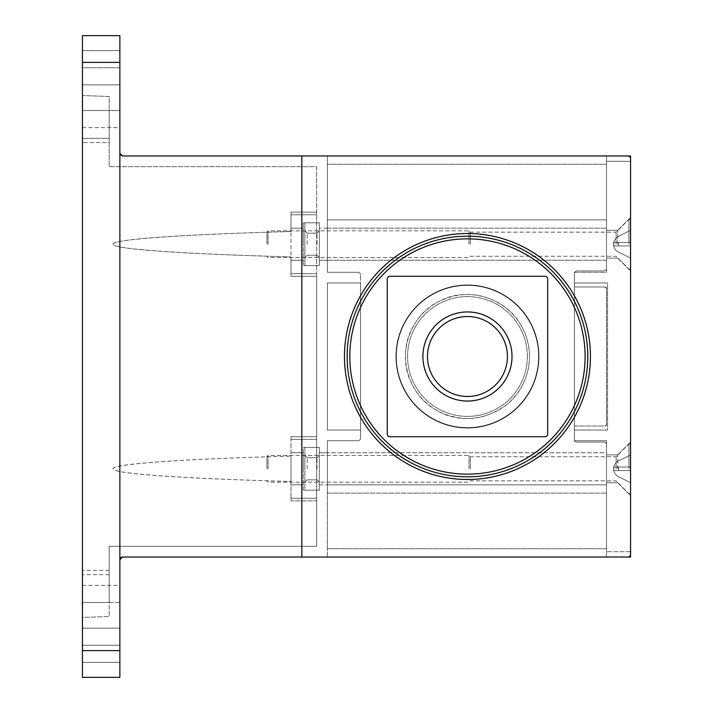 <?xml version="1.0" encoding="UTF-8"?>
<svg xmlns="http://www.w3.org/2000/svg" width="713" height="713" viewBox="0 0 713 713"><rect width="100%" height="100%" fill="white"/><g stroke="black" fill="none" stroke-linecap="round" stroke-linejoin="round"><path stroke-width="0.53" stroke-dasharray="3.56 2.67" d="M303.292 244.202L303.292 228.16L303.292 244.202M303.292 222.812L303.292 265.592L319.335 265.592L319.335 222.812L303.292 222.812L303.292 265.592L319.335 265.592L319.335 222.812L304.897 222.812L304.897 265.592L319.335 265.592L319.335 222.812L303.292 222.812L319.335 222.812L304.897 222.812L304.897 265.592L319.335 265.592L319.335 222.812L319.335 265.592L304.897 265.592L304.897 222.812L319.335 222.812L319.335 265.592L303.292 265.592L303.292 222.812L319.335 222.812L319.335 265.592L303.292 265.592L303.292 222.812M109.178 570.4L82.441 570.4L109.178 570.4L109.178 546.336L316.661 546.336L109.178 546.336L316.661 546.336L109.178 546.336L109.178 616.522L109.178 570.4M319.335 490.188L319.335 447.407L304.897 447.407L304.897 490.188L319.335 490.188L319.335 447.407L303.292 447.407L303.292 490.188L319.335 490.188L319.335 447.407L303.292 447.407L303.292 490.188L319.335 490.188L319.335 447.407L304.897 447.407L304.897 490.188L319.335 490.188L303.292 490.188L303.292 447.407L319.335 447.407L319.335 490.188L304.897 490.188L304.897 447.407L319.335 447.407L319.335 490.188L303.292 490.188L303.292 447.407L319.335 447.407L319.335 490.188L304.897 490.188L304.897 447.407L319.335 447.407L319.335 490.188M290.993 231.52C180.059 234.506 112.529 239.318 113.064 244.202C112.529 249.087 180.059 253.899 290.993 256.885C180.523 253.873 113.438 249.095 113.064 244.202C113.438 239.31 180.523 234.532 290.993 231.52L290.993 276.288L290.993 256.885L290.993 276.288L316.661 276.288L316.661 546.336L316.661 166.664L109.178 166.664L316.661 166.664L316.661 546.336L316.661 500.882L290.993 500.882L290.993 481.48C180.059 478.494 112.529 473.682 113.064 468.798C112.529 463.913 180.059 459.101 290.993 456.115C180.523 459.127 113.438 463.905 113.064 468.798C113.438 473.69 180.523 478.468 290.993 481.48L290.993 500.882L316.661 500.882L316.661 436.712L290.993 436.712L290.993 500.882L316.661 500.882L290.993 500.882L290.993 436.712L316.661 436.712L316.661 273.614L316.661 276.288L290.993 276.288L316.661 276.288L290.993 276.288L290.993 212.118L316.661 212.118L290.993 212.118L290.993 231.52M606.496 557.031L630.559 557.031L606.496 557.031L606.496 440.723L574.411 440.723L574.411 272.277L574.411 440.723L574.411 272.277L574.411 440.723L606.496 440.723L606.496 557.031L606.496 484.84L327.356 484.84L606.496 484.84L606.496 452.755L327.356 452.755L606.496 452.755L606.496 444.734A2.674 2.674 0 0 0 603.822 442.06A2.674 2.674 0 0 1 606.496 444.734L606.496 557.031L122.547 557.031L327.356 557.031L327.356 440.723L357.837 440.723A2.674 2.674 0 0 0 360.511 438.049A2.674 2.674 0 0 1 357.837 440.723A2.674 2.674 0 0 0 360.511 438.049L360.511 274.951L360.511 438.049A2.674 2.674 0 0 1 357.837 440.723L327.356 440.723L357.837 440.723L327.356 440.723L327.356 557.031L606.496 557.031L606.496 548.743L327.356 548.743L606.496 548.743L606.496 444.734A2.674 2.674 0 0 0 603.822 442.06L577.084 442.06A2.674 2.674 0 0 1 574.411 439.386A2.674 2.674 0 0 0 577.084 442.06A2.674 2.674 0 0 1 574.411 439.386L574.411 426.017L605.159 426.017A1.337 1.337 0 0 0 606.496 424.681A1.337 1.337 0 0 1 605.159 426.017L574.411 426.017L574.411 273.614L574.411 286.983L605.159 286.983A1.337 1.337 0 0 1 606.496 288.319L606.496 424.681L605.159 426.017L606.496 424.681L606.496 288.319A1.337 1.337 0 0 0 605.159 286.983L606.496 288.319L605.159 286.983L574.411 286.983L574.411 439.386L574.411 273.614A2.674 2.674 0 0 1 577.084 270.94A2.674 2.674 0 0 0 574.411 273.614A2.674 2.674 0 0 1 577.084 270.94L603.822 270.94A2.674 2.674 0 0 0 606.496 268.266A2.674 2.674 0 0 1 603.822 270.94L577.084 270.94L603.822 270.94A2.674 2.674 0 0 0 606.496 268.266L606.496 260.245L327.356 260.245L606.496 260.245L606.496 268.266L606.496 192.064L606.496 268.266A2.674 2.674 0 0 1 603.822 270.94L577.084 270.94A2.674 2.674 0 0 0 574.411 273.614L574.411 439.386A2.674 2.674 0 0 0 577.084 442.06L603.822 442.06A2.674 2.674 0 0 1 606.496 444.734L606.496 557.031L627.886 557.031A2.674 2.674 0 0 0 630.559 554.357L630.559 158.642A2.674 2.674 0 0 0 627.886 155.969L606.496 155.969L606.496 192.064L606.496 155.969L606.496 192.064L606.496 164.257L327.356 164.257L606.496 164.257L606.496 155.969L327.356 155.969L327.356 272.277L357.837 272.277A2.674 2.674 0 0 1 360.511 274.951A2.674 2.674 0 0 0 357.837 272.277L327.356 272.277L357.837 272.277L327.356 272.277L327.356 155.969L327.356 219.871L606.496 219.871L327.356 219.871L327.356 228.16L606.496 228.16L327.356 228.16L327.356 260.245L327.356 155.969L122.547 155.969L606.496 155.969L606.496 272.277L606.496 155.969L630.559 155.969L630.559 161.316L630.559 155.969L606.496 155.969L627.886 155.969A2.674 2.674 0 0 1 630.559 158.642L630.559 554.357A2.674 2.674 0 0 1 627.886 557.031L606.496 557.031L630.559 557.031L630.559 155.969L606.496 155.969L606.496 161.316L606.496 155.969M327.356 260.245L319.335 260.245L319.335 228.16L319.335 260.245L319.335 228.16L319.335 260.245L327.356 260.245L327.356 272.277L327.356 260.245M122.547 557.031A2.674 2.674 0 0 0 119.873 559.705L119.873 650.612L119.873 559.705L122.547 557.031L301.84 557.031L301.84 155.969L122.547 155.969A2.674 2.674 0 0 1 119.873 153.295A2.674 2.674 0 0 0 122.547 155.969L119.873 153.295L119.873 35.65L82.441 35.65L82.441 62.387L82.441 35.65L119.873 35.65L119.873 62.387L119.873 35.65L82.441 35.65L82.441 677.35L82.441 650.612L82.441 677.35L119.873 677.35L119.873 153.295M82.441 602.485L82.441 617.458L109.178 616.522L82.441 617.458L82.441 67.735L82.441 127.627L82.441 110.515L109.178 110.515L82.441 110.515L82.441 95.542L109.178 96.478L109.178 166.664L316.661 166.664L316.661 273.614L316.661 166.664L109.178 166.664L109.178 138.322L82.441 138.322L82.441 110.515L109.178 110.515L109.178 142.6L82.441 142.6L109.178 142.6L109.178 166.664L109.178 96.478L82.441 95.542L82.441 602.485L109.178 602.485L82.441 602.485L82.441 138.322L109.178 138.322L109.178 110.515L82.441 110.515L82.441 645.265L82.441 585.373L82.441 602.485L119.873 602.485L119.873 645.265L119.873 585.373L119.873 602.485L82.441 602.485M119.873 662.377L119.873 628.153L119.873 662.377L82.441 662.377L82.441 628.153L82.441 662.377L82.441 645.265L82.441 662.377L119.873 662.377L82.441 662.377M119.873 628.153L82.441 628.153L119.873 628.153M119.873 67.735L119.873 110.515L119.873 50.623L119.873 67.735L82.441 67.735L82.441 50.623L82.441 67.735L119.873 67.735M303.292 468.798L303.292 452.755L303.292 468.798M290.993 456.115L290.993 484.84L290.993 456.115M422.907 356.5A44.554 44.554 0 0 1 489.733 317.918A44.554 44.554 0 0 1 489.733 395.082A44.554 44.554 0 0 1 422.907 356.5A44.554 44.554 0 0 0 489.733 395.082A44.554 44.554 0 0 0 489.733 317.918A44.554 44.554 0 0 0 422.907 356.5A44.554 44.554 0 0 0 489.733 395.082A44.554 44.554 0 0 0 489.733 317.918A44.554 44.554 0 0 0 422.907 356.5M427.488 356.5A39.973 39.973 0 0 1 487.442 321.884A39.973 39.973 0 0 1 487.451 391.116A39.973 39.973 0 0 1 427.488 356.5A39.973 39.973 0 0 0 487.442 391.116A39.973 39.973 0 0 0 487.451 321.884A39.973 39.973 0 0 0 427.488 356.5A39.973 39.973 0 0 0 487.442 391.116A39.973 39.973 0 0 0 487.451 321.884A39.973 39.973 0 0 0 427.488 356.5M527.353 356.5A59.892 59.892 0 0 0 437.515 304.629A59.892 59.892 0 0 0 437.515 408.371A59.892 59.892 0 0 0 527.353 356.5A59.892 59.892 0 0 0 437.515 304.629A59.892 59.892 0 0 0 437.515 408.371A59.892 59.892 0 0 0 527.353 356.5M538.582 356.5A71.122 71.122 0 0 0 431.9 294.906A71.122 71.122 0 0 0 431.9 418.094A71.122 71.122 0 0 0 538.582 356.5A71.122 71.122 0 0 0 431.9 294.906A71.122 71.122 0 0 0 431.9 418.094A71.122 71.122 0 0 0 538.582 356.5M327.356 548.743L327.356 493.129L606.496 493.129L327.356 493.129L327.356 452.755L327.356 548.743M360.511 282.972L327.356 282.972L360.511 282.972L360.511 430.028L327.356 430.028L360.511 430.028L360.511 438.049L360.511 430.028L327.356 430.028L360.511 430.028L360.511 282.972L327.356 282.972L327.356 430.028L327.356 282.972L327.356 430.028L327.356 282.972L360.511 282.972L360.511 274.951L360.511 282.972M606.496 288.319L606.496 424.681L606.496 288.319M327.356 440.723L327.356 452.755L319.335 452.755L319.335 484.84L319.335 452.755L319.335 484.84L319.335 452.755L327.356 452.755L327.356 440.723M360.511 274.951A2.674 2.674 0 0 0 357.837 272.277A2.674 2.674 0 0 1 360.511 274.951M389.922 276.288A2.674 2.674 0 0 0 387.248 278.961L387.248 434.039A2.674 2.674 0 0 0 389.922 436.712L544.999 436.712A2.674 2.674 0 0 0 547.673 434.039L547.673 278.961A2.674 2.674 0 0 0 544.999 276.288L389.922 276.288L544.999 276.288A2.674 2.674 0 0 1 547.673 278.961L547.673 434.039A2.674 2.674 0 0 1 544.999 436.712L389.922 436.712A2.674 2.674 0 0 1 387.248 434.039L387.248 278.961A2.674 2.674 0 0 1 389.922 276.288L544.999 276.288A2.674 2.674 0 0 1 547.673 278.961L547.673 434.039A2.674 2.674 0 0 1 544.999 436.712L389.922 436.712A2.674 2.674 0 0 1 387.248 434.039L387.248 278.961A2.674 2.674 0 0 1 389.922 276.288M119.873 110.515L119.873 127.627L119.873 110.515L82.441 110.515L119.873 110.515M307.214 244.202L307.214 233.151L307.214 244.202M304.897 244.202L304.897 230.834L304.897 244.202M317.018 244.202L317.018 233.151L317.018 244.202M304.897 468.798L304.897 455.429L304.897 468.798M317.018 468.798L317.018 457.746L317.018 468.798M307.214 468.798L307.214 457.746L307.214 468.798M539.01 356.5A71.55 71.55 0 0 0 431.686 294.54A71.55 71.55 0 0 0 431.686 418.46A71.55 71.55 0 0 0 539.01 356.5A71.55 71.55 0 0 1 431.686 418.46A71.55 71.55 0 0 1 431.686 294.54A71.55 71.55 0 0 1 539.01 356.5M606.496 468.798L606.496 454.894L606.496 468.798M630.559 468.798L630.559 442.06L630.559 468.798M630.559 244.202L630.559 217.465L630.559 244.202M574.411 272.277L606.496 272.277L606.496 161.316L606.496 272.277L574.411 272.277M607.565 430.028L574.411 430.028L607.565 430.028L574.411 430.028L607.565 430.028L607.565 282.972L574.411 282.972L607.565 282.972L607.565 430.028M617.725 244.202L617.725 230.299L617.725 244.202M574.411 282.972L574.411 430.028L574.411 282.972L574.411 430.028L574.411 282.972L607.565 282.972L574.411 282.972M617.725 468.798L617.725 454.894L617.725 468.798M618.501 242.465L613.795 242.465A8.814 8.814 0 0 0 613.795 245.94L630.559 245.94L613.795 245.94L613.795 242.465A8.814 8.814 0 0 0 618.501 252.09L630.559 258.106L630.559 245.94L613.795 245.94A8.814 8.814 0 0 0 618.501 252.09L630.559 258.106L630.559 245.94L613.795 245.94L613.795 242.465L613.617 245.94L630.559 245.94L613.795 245.94A8.814 8.814 0 0 1 613.795 242.465L613.795 245.94A8.814 8.814 0 0 1 613.795 242.465L630.559 242.465L613.795 242.465L613.795 245.94L613.795 242.465A8.814 8.814 0 0 1 618.501 236.315A8.814 8.814 0 0 0 613.795 242.465A8.814 8.814 0 0 1 618.501 236.315A8.814 8.814 0 0 0 613.795 242.465L613.795 245.94L613.795 242.465L630.559 242.465L613.795 242.465L630.559 242.465L630.559 245.94L613.795 245.94L618.501 245.94L618.501 242.465L618.501 245.94L618.501 242.465L618.501 245.94L630.559 245.94L630.559 230.299L618.501 236.315L630.559 230.299L618.501 236.315L630.559 230.299L630.559 258.106L618.501 252.09A8.814 8.814 0 0 1 613.795 245.94A8.814 8.814 0 0 0 618.501 252.09L630.559 258.106L630.559 242.465L618.501 242.465M628.928 244.202L628.928 219.337L628.928 244.202M616.121 244.202L616.121 232.144L616.121 244.202M470.304 244.202L470.304 232.144L470.304 244.202M468.985 244.202L468.985 230.834L468.985 244.202M268.079 244.202L268.079 230.834L268.079 244.202M266.929 244.202L266.929 231.983L266.929 244.202M618.501 467.06L613.795 467.06A8.814 8.814 0 0 0 613.795 470.535L630.559 470.535L613.795 470.535L613.795 467.06A8.814 8.814 0 0 0 618.501 476.685L630.559 482.701L630.559 470.535L613.795 470.535A8.814 8.814 0 0 0 618.501 476.685L630.559 482.701L630.559 470.535L613.795 470.535L613.795 467.06L613.617 470.535L630.559 470.535L613.795 470.535A8.814 8.814 0 0 1 613.795 467.06L613.795 470.535A8.814 8.814 0 0 1 613.795 467.06L630.559 467.06L613.795 467.06L613.795 470.535L613.795 467.06A8.814 8.814 0 0 1 618.501 460.91A8.814 8.814 0 0 0 613.795 467.06A8.814 8.814 0 0 1 618.501 460.91A8.814 8.814 0 0 0 613.795 467.06L613.795 470.535L613.795 467.06L630.559 467.06L613.795 467.06L630.559 467.06L630.559 470.535L613.795 470.535L618.501 470.535L618.501 467.06L618.501 470.535L618.501 467.06L618.501 470.535L630.559 470.535L630.559 454.894L618.501 460.91L630.559 454.894L618.501 460.91L630.559 454.894L630.559 482.701L618.501 476.685A8.814 8.814 0 0 1 613.795 470.535A8.814 8.814 0 0 0 618.501 476.685L630.559 482.701L630.559 467.06L618.501 467.06M628.928 468.798L628.928 443.932L628.928 468.798M616.121 468.798L616.121 456.739L616.121 468.798M470.304 468.798L470.304 456.739L470.304 468.798M468.985 468.798L468.985 455.429L468.985 468.798M268.079 468.798L268.079 455.429L268.079 468.798M266.929 468.798L266.929 456.578L266.929 468.798M319.335 222.812L319.335 265.592L304.897 265.592L304.897 222.812L319.335 222.812M301.84 155.969L627.886 155.969A2.674 2.674 0 0 1 630.559 158.642L630.559 554.357A2.674 2.674 0 0 1 627.886 557.031L301.84 557.031M119.873 677.35L82.441 677.35L119.873 677.35M119.873 50.623L119.873 84.847L119.873 50.623L82.441 50.623L82.441 84.847L82.441 50.623L119.873 50.623L82.441 50.623M119.873 84.847L82.441 84.847L119.873 84.847M290.993 436.712L316.661 436.712L290.993 436.712M290.993 212.118L316.661 212.118L290.993 212.118M109.178 574.678L82.441 574.678L109.178 574.678L109.178 602.485L109.178 546.336L109.178 574.678M605.159 286.983L574.411 286.983L605.159 286.983M347.142 356.5A120.319 120.319 0 0 0 527.62 460.696A120.319 120.319 0 0 0 527.62 252.304A120.319 120.319 0 0 0 347.142 356.5M319.335 468.798L319.335 482.166L319.335 468.798M319.335 244.202L319.335 257.571L319.335 244.202M606.496 244.202L606.496 258.106L606.496 244.202M630.559 161.316L606.496 161.316L630.559 161.316L606.496 161.316L630.559 161.316L630.559 551.684L606.496 551.684L630.559 551.684M574.411 440.723L606.496 440.723L574.411 440.723M119.873 650.612L82.441 650.612M119.873 62.387L82.441 62.387M290.993 273.614L316.661 273.614L290.993 273.614M290.993 214.791L316.661 214.791L290.993 214.791M290.993 439.386L316.661 439.386L290.993 439.386M290.993 498.209L316.661 498.209L290.993 498.209M119.873 645.265L82.441 645.265L119.873 645.265M344.468 356.5A122.992 122.992 0 0 0 528.957 463.013A122.992 122.992 0 0 0 528.957 249.987A122.992 122.992 0 0 0 344.468 356.5M349.816 356.5A117.645 117.645 0 0 0 526.283 458.388A117.645 117.645 0 0 0 526.283 254.612A117.645 117.645 0 0 0 349.816 356.5M303.292 228.16L290.993 228.16L303.292 228.16M303.292 260.245L290.993 260.245L303.292 260.245M327.356 228.16L319.335 228.16L327.356 228.16M290.993 484.84L303.292 484.84L290.993 484.84M290.993 452.755L303.292 452.755L290.993 452.755M82.441 127.627L119.873 127.627M319.335 484.84L327.356 484.84L319.335 484.84M307.214 233.151L304.897 230.834L307.214 233.151L317.018 233.151L307.214 233.151M307.214 255.254L304.897 257.571L307.214 255.254L317.018 255.254L307.214 255.254M317.018 255.254L319.335 257.571L317.018 255.254M317.018 233.151L319.335 230.834L317.018 233.151M317.018 479.849L319.335 482.166L317.018 479.849L307.214 479.849L317.018 479.849M317.018 457.746L319.335 455.429L317.018 457.746L307.214 457.746L317.018 457.746M307.214 457.746L304.897 455.429L307.214 457.746M307.214 479.849L304.897 482.166L307.214 479.849M529.492 356.5C529.046 336.465 521.043 320.119 505.481 307.49C485.339 293.043 463.86 290.672 441.053 300.369C428.968 306.171 419.654 314.923 413.103 326.616C396.535 354.673 408.023 395.314 436.73 410.385C464.306 427.417 505.134 416.615 520.855 388.077C526.559 378.327 529.438 367.801 529.492 356.5C529.099 375.778 521.604 391.704 506.996 404.298C486.623 419.797 464.644 422.577 441.053 412.631C427.693 406.178 417.782 396.268 411.33 382.908C396.927 354.477 409.913 315.592 438.433 301.679C465.972 285.913 505.437 297.027 520.855 324.923C526.559 334.673 529.438 345.199 529.492 356.5M617.725 258.106L630.559 270.94L617.725 258.106L606.496 258.106L617.725 258.106M617.725 230.299L630.559 217.465L617.725 230.299L606.496 230.299L617.725 230.299M617.725 482.701L630.559 495.535L617.725 482.701L606.496 482.701L617.725 482.701M617.725 454.894L630.559 442.06L617.725 454.894L606.496 454.894L617.725 454.894M630.559 219.337L628.928 219.337L616.121 232.144L470.304 232.144L468.985 230.834L268.079 230.834L266.929 231.983L268.079 230.834L468.985 230.834L470.304 232.144L616.121 232.144L628.928 219.337L630.559 219.337M630.559 269.068L628.928 269.068L616.121 256.261L470.304 256.261L468.985 257.571L268.079 257.571L266.929 256.422L268.079 257.571L468.985 257.571L470.304 256.261L616.121 256.261L628.928 269.068L630.559 269.068M613.617 244.202L613.617 242.465L613.617 244.202M630.559 443.932L628.928 443.932L616.121 456.739L470.304 456.739L468.985 455.429L268.079 455.429L266.929 456.578L268.079 455.429L468.985 455.429L470.304 456.739L616.121 456.739L628.928 443.932L630.559 443.932M630.559 493.663L628.928 493.663L616.121 480.856L470.304 480.856L468.985 482.166L268.079 482.166L266.929 481.017L268.079 482.166L468.985 482.166L470.304 480.856L616.121 480.856L628.928 493.663L630.559 493.663M613.617 468.798L613.617 467.06L613.617 468.798M82.441 585.373L119.873 585.373"/><path stroke-width="1.07" d="M119.873 677.35L82.441 677.35L82.441 35.65L119.873 35.65L119.873 153.295L122.547 155.969L301.84 155.969L301.84 557.031L122.547 557.031L119.873 559.705L119.873 677.35M301.84 557.031L627.886 557.031A2.674 2.674 0 0 0 630.559 554.357L630.559 158.642A2.674 2.674 0 0 0 627.886 155.969L301.84 155.969M427.488 356.5A39.973 39.973 0 0 1 487.442 321.884A39.973 39.973 0 0 1 487.451 391.116A39.973 39.973 0 0 1 427.488 356.5M422.907 356.5A44.554 44.554 0 0 1 489.733 317.918A44.554 44.554 0 0 1 489.733 395.082A44.554 44.554 0 0 1 422.907 356.5M387.248 278.961L387.248 434.039A2.674 2.674 0 0 0 389.922 436.712L544.999 436.712A2.674 2.674 0 0 0 547.673 434.039L547.673 278.961A2.674 2.674 0 0 0 544.999 276.288L389.922 276.288A2.674 2.674 0 0 0 387.248 278.961M347.142 356.5A120.319 120.319 0 0 1 527.62 252.304A120.319 120.319 0 0 1 527.62 460.696A120.319 120.319 0 0 1 347.142 356.5M119.873 153.295L119.873 559.705A2.674 2.674 0 0 1 122.547 557.031M606.496 557.031L630.559 557.031L630.559 551.684M606.496 155.969L630.559 155.969L630.559 161.316M119.873 650.612L82.441 650.612M119.873 62.387L82.441 62.387M344.468 356.5A122.992 122.992 0 0 1 528.957 249.987A122.992 122.992 0 0 1 528.957 463.013A122.992 122.992 0 0 1 344.468 356.5M349.816 356.5A117.645 117.645 0 0 1 526.283 254.612A117.645 117.645 0 0 1 526.283 458.388A117.645 117.645 0 0 1 349.816 356.5"/></g></svg>
